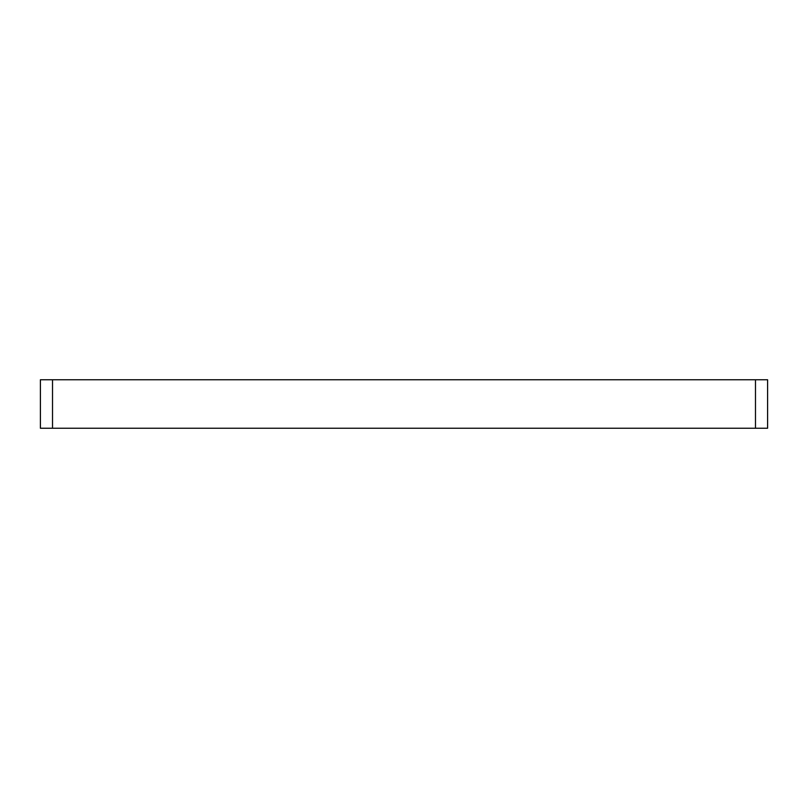 <?xml version="1.0" encoding="UTF-8"?>
<svg xmlns="http://www.w3.org/2000/svg" width="808" height="808" viewBox="0 0 808 808"><rect width="100%" height="100%" fill="white"/><g stroke="black" fill="none" stroke-linecap="round" stroke-linejoin="round"><path stroke-width="1.21" d="M40.4 379.76L52.52 379.76L52.52 428.24L40.4 428.24L40.4 379.76M755.48 379.76L767.6 379.76L767.6 428.24L755.48 428.24L755.48 379.76L52.52 379.76M755.48 428.24L52.52 428.24"/></g></svg>
